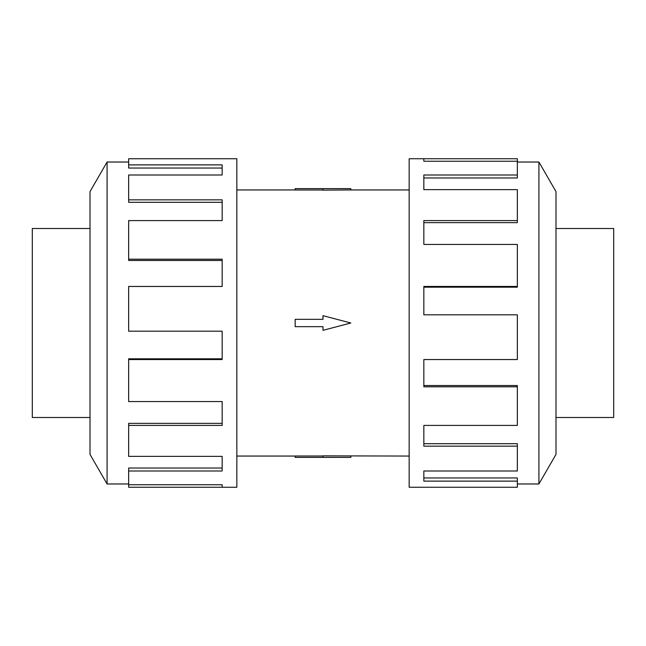 <?xml version="1.0" encoding="UTF-8"?>
<svg xmlns="http://www.w3.org/2000/svg" width="646" height="646" viewBox="0 0 646 646"><rect width="100%" height="100%" fill="white"/><g stroke="black" fill="none" stroke-linecap="round" stroke-linejoin="round"><path stroke-width="0.97" d="M236.84 189.948L295.174 189.948M295.174 456.052L236.84 456.052M409.16 456.052L323 455.85L323 457.376L295.174 457.376L295.174 455.995L323 455.995M323 190.005L295.174 190.005L295.174 188.624L350.826 188.624L350.826 189.948L409.16 189.948M350.826 189.948L323 190.15L323 188.624M555.988 228.514L613.7 228.514L613.7 417.486L555.988 417.486M90.012 228.514L32.3 228.514L32.3 417.486L90.012 417.486M517.349 483.975L538.917 483.975L555.988 454.404L555.988 191.596L538.917 162.025L517.349 162.025M423.841 161.242L423.841 158.746L517.349 158.746L517.349 161.242L423.841 161.242L423.841 158.746L409.16 158.746L409.16 487.254L517.349 487.254L517.349 481.117L423.841 481.117L423.841 470.991L423.841 477.959L517.349 477.959L517.349 481.117M128.651 483.975L107.083 483.975L90.012 454.404L90.012 191.596L107.083 162.025L128.651 162.025M107.083 483.975L107.083 162.025M128.651 164.883L222.159 164.883L222.159 175.009L222.159 168.041L128.651 168.041L128.651 158.746L236.84 158.746L236.84 487.254L128.651 487.254L128.651 484.758L222.159 484.758L222.159 487.254L222.159 484.758M222.159 175.009L128.651 175.009L128.651 199.84L222.159 199.84L222.159 220.585L128.651 220.585L128.651 259.199L222.159 259.199L222.159 286.453L128.651 286.453L128.651 331.188L222.159 331.188L222.159 359.547L128.651 359.547L128.651 401.554L222.159 401.554L222.159 425.415L128.651 425.415L128.651 456.367L222.159 456.367L222.159 470.991L128.651 470.991L128.651 484.758M128.651 470.991L128.651 468.027L222.159 468.027L222.159 456.367M128.651 425.415L128.651 423.364L222.159 423.364L222.159 401.554M128.651 359.547L128.651 358.821L222.159 358.821L222.159 331.188M222.159 286.453L222.159 260.475L128.651 260.475L128.651 259.199M222.159 220.585L222.159 202.303L128.651 202.303L128.651 199.84M423.841 470.991L517.349 470.991L517.349 446.16L423.841 446.16L423.841 425.415L423.841 443.697L517.349 443.697L517.349 446.16M423.841 425.415L517.349 425.415L517.349 386.801L423.841 386.801L423.841 359.547L423.841 385.525L517.349 385.525L517.349 386.801M423.841 359.547L517.349 359.547L517.349 314.812L423.841 314.812L423.841 286.453L517.349 286.453L517.349 287.179L423.841 287.179L423.841 314.812M517.349 286.453L517.349 244.446L423.841 244.446L423.841 220.585L517.349 220.585L517.349 222.636L423.841 222.636L423.841 244.446M517.349 220.585L517.349 189.633L423.841 189.633L423.841 175.009L517.349 175.009L517.349 177.973L423.841 177.973L423.841 189.633M517.349 175.009L517.349 161.242M538.917 162.025L538.917 483.975M323 457.376L350.826 457.376L350.826 456.052M323 326.666L323 330.324L350.826 323L323 315.676L323 319.334L295.174 319.334L295.174 326.666L323 326.666"/></g></svg>
